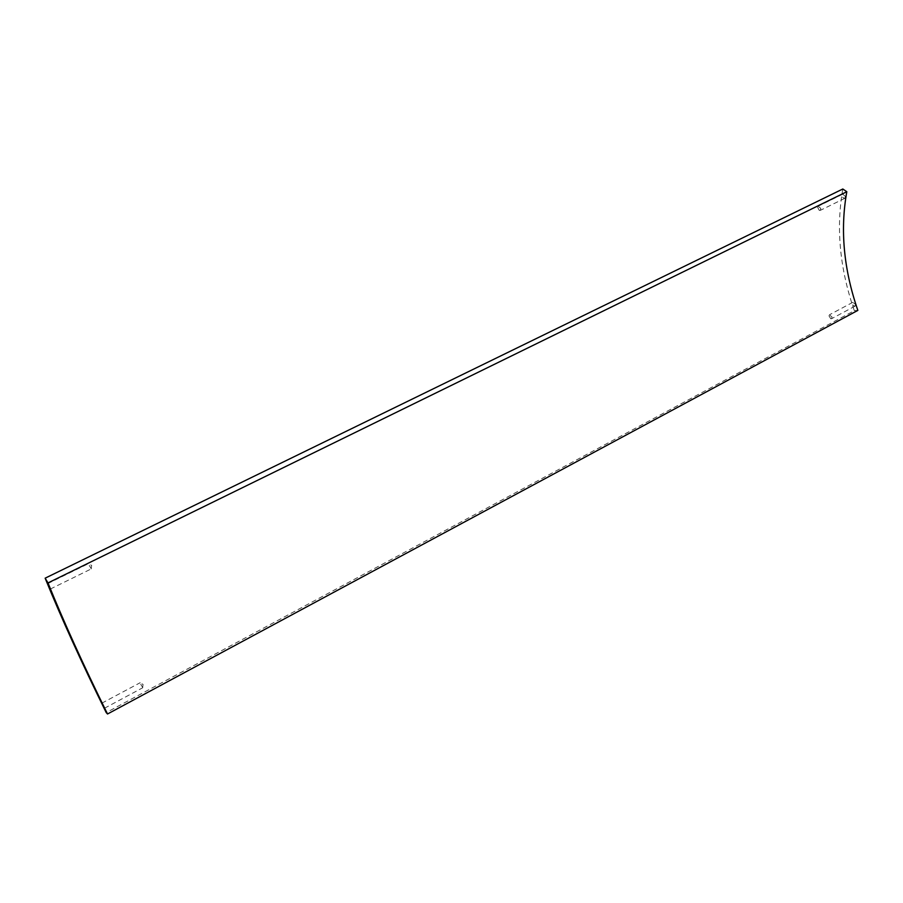 <?xml version="1.0" encoding="UTF-8"?>
<svg xmlns="http://www.w3.org/2000/svg" width="903" height="903" viewBox="0 0 903 903"><rect width="100%" height="100%" fill="white"/><g stroke="black" fill="none" stroke-linecap="round" stroke-linejoin="round"><path stroke-width="0.68" stroke-dasharray="4.51 3.39" d="M842.815 188.998C835.93 228.075 839.756 268.631 854.306 310.677L106.227 712.602M857.85 310.395L854.306 310.677M855.536 304.424L855.118 306.106C852.872 305.846 852.105 304.571 852.827 302.313L855.536 304.424M845.4 196.323L844.881 198.276C842.522 197.971 841.788 196.617 842.702 194.213L845.4 196.323M832.035 316.998L831.64 318.68L830.737 318.759L828.898 315.689L829.349 314.842L832.035 316.998M820.816 208.401L820.33 210.354L819.281 210.399L817.587 207.238L818.129 206.256L820.816 208.401M140.721 684.282L142.821 687.702L140.721 684.282M89.273 565.459L91.361 568.856L89.273 565.459M852.827 302.313L829.349 314.842M855.118 306.106L831.64 318.68M842.702 194.213L818.129 206.256M844.881 198.276L820.33 210.354M104.477 708.245L142.821 687.702M101.847 703.166L140.179 682.713M50.308 589.049L91.361 568.856M47.577 583.688L88.629 563.574M828.898 315.689L830.737 318.759M817.587 207.238L819.281 210.399M142.651 687.623L143.058 684.372L140.213 683.018M91.169 568.766L91.666 565.391L88.675 563.946"/><path stroke-width="1.35" d="M47.994 582.92L846.811 191.729L842.815 188.998L45.15 578.18L47.994 582.92C63.266 620.722 83.11 664.416 107.513 714.002L106.227 712.602C81.247 661.865 60.885 617.054 45.15 578.18M846.811 191.729C839.993 229.78 843.673 269.331 857.85 310.395L107.513 714.002M102.434 704.746L104.477 708.245L102.434 704.746M48.265 585.573L50.308 589.049L48.265 585.573"/></g></svg>

